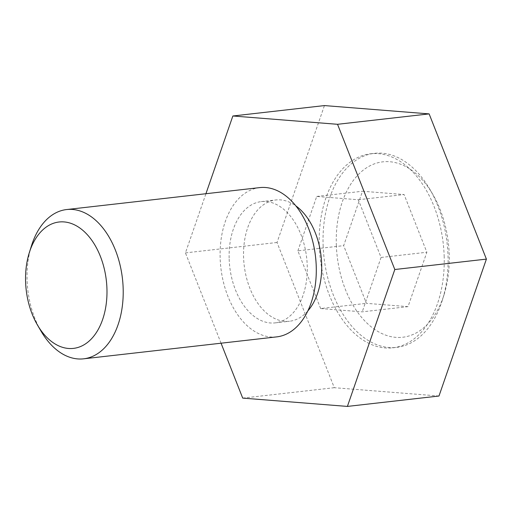 <?xml version="1.0" encoding="UTF-8"?>
<svg xmlns="http://www.w3.org/2000/svg" width="512" height="512" viewBox="0 0 512 512"><rect width="100%" height="100%" fill="white"/><g stroke="black" fill="none" stroke-linecap="round" stroke-linejoin="round"><path stroke-width="0.38" stroke-dasharray="2.56 1.92" d="M307.789 310.976A61.03 38.72 83.5 0 1 289.51 321.248A61.03 38.72 83.5 0 1 243.59 257.51A61.03 38.72 83.5 0 1 275.725 199.968A61.03 38.72 83.5 0 1 295.846 205.875M221.056 343.206L185.44 252.89L205.933 193.722M444.154 255.757A97.651 61.952 83.5 0 1 392.736 347.821A97.651 61.952 83.5 0 1 319.27 245.837A97.651 61.952 83.5 0 1 370.688 153.766A97.651 61.952 83.5 0 1 444.154 255.757M438.982 396.013L334.298 387.699L277.024 242.483L324.442 105.581M185.44 252.89L277.024 242.483M242.707 398.106L334.298 387.699M408.019 306.643L366.426 303.341L343.667 245.638L362.509 191.245L404.109 194.547L426.861 252.25L408.019 306.643L362.227 311.846L320.627 308.544L366.426 303.341M320.627 308.544L297.875 250.842L343.667 245.638M297.875 250.842L316.717 196.448L358.31 199.75L381.069 257.453L362.227 311.846M381.069 257.453L426.861 252.25M358.31 199.75L404.109 194.547M323.117 245.402A97.651 61.952 -96.5 0 0 396.582 347.386A97.651 61.952 -96.5 0 0 442.374 300.058A97.651 61.952 -96.5 0 0 429.779 189.184A97.651 61.952 -96.5 0 0 374.534 153.331A97.651 61.952 -96.5 0 0 323.117 245.402M336.333 245.056A88.262 55.994 -96.5 0 0 382.189 333.702A88.262 55.994 -96.5 0 0 444.128 294.458A88.262 55.994 -96.5 0 0 432.736 194.246A88.262 55.994 -96.5 0 0 369.734 165.926A88.262 55.994 -96.5 0 0 336.333 245.056M31.411 245.958A75.117 47.654 -96.5 0 0 27.085 280.371A75.117 47.654 -96.5 0 0 41.101 331.251M259.712 187.61A75.117 47.654 -96.5 0 0 220.16 258.432A75.117 47.654 -96.5 0 0 276.678 336.883M229.171 259.149A61.03 38.72 -96.5 0 0 275.085 322.886A61.03 38.72 -96.5 0 0 306.669 257.875A61.03 38.72 -96.5 0 0 261.306 201.606A61.03 38.72 -96.5 0 0 229.171 259.149M316.717 196.448L362.509 191.245M392.736 347.821L396.582 347.386M370.688 153.766L374.534 153.331M432.736 194.246L429.779 189.184M444.128 294.458L442.374 300.058M275.085 322.886L289.51 321.248M261.306 201.606L275.725 199.968"/><path stroke-width="0.77" d="M295.846 205.875A61.03 38.72 83.5 0 1 321.645 263.706A61.03 38.72 83.5 0 1 307.789 310.976M205.933 193.722L232.858 115.987L337.542 124.301L394.81 269.517L347.392 406.419L242.707 398.106L221.056 343.206M232.858 115.987L324.442 105.581L429.133 113.894L486.4 259.11L438.982 396.013L347.392 406.419M337.542 124.301L429.133 113.894M394.81 269.517L486.4 259.11M25.6 281.965A63.597 40.346 -96.5 0 0 37.466 325.037A63.597 40.346 -96.5 0 0 98.259 329.408A63.597 40.346 -96.5 0 0 87.52 234.925A63.597 40.346 -96.5 0 0 29.261 252.826A63.597 40.346 -96.5 0 0 25.6 281.965M37.466 325.037L41.101 331.251A75.117 47.654 -96.5 0 0 83.597 358.822A75.117 47.654 -96.5 0 0 122.464 278.81A75.117 47.654 -96.5 0 0 66.63 209.549A75.117 47.654 -96.5 0 0 31.411 245.958L29.261 252.826M83.597 358.822L276.678 336.883A75.117 47.654 -96.5 0 0 315.546 256.864A75.117 47.654 -96.5 0 0 259.712 187.61L66.63 209.549"/></g></svg>
